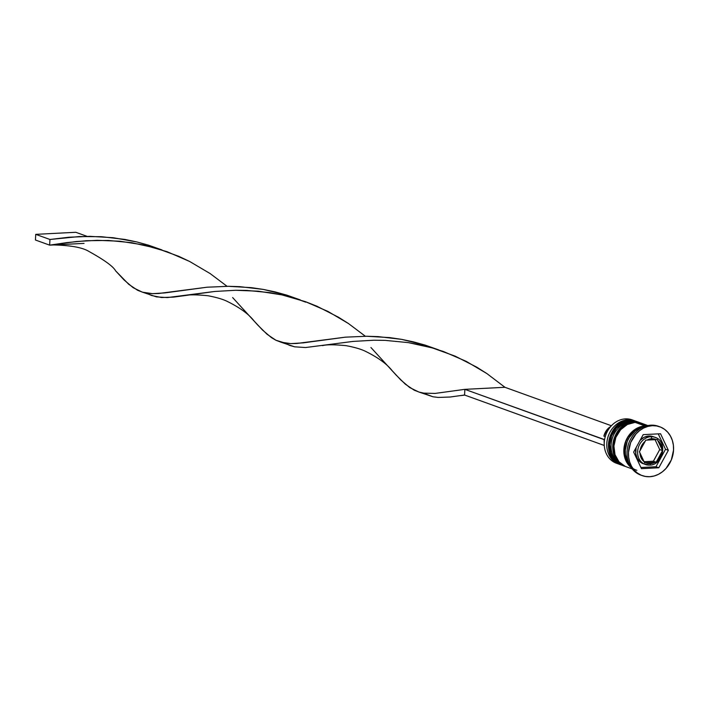 <?xml version="1.0" encoding="UTF-8"?>
<svg xmlns="http://www.w3.org/2000/svg" width="709" height="709" viewBox="0 0 709 709"><rect width="100%" height="100%" fill="white"/><g stroke="black" fill="none" stroke-linecap="round" stroke-linejoin="round"><path stroke-width="1.06" d="M629.521 420.393A1.728 0.851 87.1 0 1 629.707 420.419L629.991 420.526A23.069 19.648 -70.1 0 1 636.673 421.5L636.39 421.403A23.069 19.648 109.9 0 0 629.707 420.419A23.069 19.648 109.9 0 0 609.013 440.227A23.069 19.648 109.9 0 0 620.721 464.785L621.004 464.891A23.069 19.648 -70.1 0 1 609.297 440.333A23.069 19.648 -70.1 0 1 629.991 420.526L629.707 420.419A1.728 0.851 -92.9 0 0 629.521 420.393M636.531 421.447A23.069 19.648 109.9 0 0 636.39 421.403L629.53 420.393C607.764 420.118 599.938 458.705 620.721 464.785M629.991 420.526A23.069 19.648 109.9 0 0 609.607 438.977A23.069 19.648 109.9 0 0 618.833 463.925M618.549 463.828A23.069 19.648 -70.1 0 1 609.323 438.871A23.069 19.648 -70.1 0 1 629.707 420.419M624.984 466.327C604.201 460.247 612.027 421.66 633.793 421.935A1.728 0.851 87.1 0 1 633.97 421.961L634.254 422.059A23.069 19.648 -70.1 0 1 640.936 423.043L640.652 422.936A23.069 19.648 109.9 0 0 633.97 421.961A23.069 19.648 109.9 0 0 613.276 441.769A23.069 19.648 109.9 0 0 624.984 466.327L625.267 466.433A23.069 19.648 -70.1 0 1 613.56 441.875A23.069 19.648 -70.1 0 1 634.254 422.059L633.97 421.961A1.728 0.851 -92.9 0 0 633.784 421.935L640.652 422.936A23.069 19.648 109.9 0 1 640.794 422.989M634.254 422.059A23.069 19.648 109.9 0 0 613.87 440.519A23.069 19.648 109.9 0 0 623.096 465.467M622.812 465.361A23.069 19.648 -70.1 0 1 613.586 440.413A23.069 19.648 -70.1 0 1 633.97 421.961M656.41 437.94A14.419 12.275 109.9 0 0 650.871 436.726A1.728 0.851 87.1 0 1 651.642 438.729A12.682 10.803 -70.1 0 1 656.171 439.633L657.305 439.545L657.908 440.706A12.682 10.803 -70.1 0 1 662.038 449.471L662.516 450.587L661.922 451.81A12.682 10.803 -70.1 0 1 656.871 461.045L656.162 462.224L655.027 462.303A12.682 10.803 -70.1 0 1 650.375 463.677A1.728 0.851 87.1 0 1 649.621 465.095A1.728 0.851 87.1 0 1 649.435 465.069A14.419 12.275 -70.1 0 1 645.261 464.457A14.419 12.275 -70.1 0 1 637.94 449.107A14.419 12.275 -70.1 0 1 650.871 436.726A14.419 12.275 -70.1 0 1 655.054 437.338C668.144 441.158 663.252 465.299 649.612 465.095A1.728 0.851 -92.9 0 0 650.375 463.677L655.027 462.303L645.846 462.773L650.375 463.677A12.682 10.803 -70.1 0 1 645.846 462.773L644.587 462.817L639.979 452.936L641.149 457.925L644.109 461.701L653.379 461.213L659.733 449.586L662.516 450.587L656.871 461.045L660.239 456.951L661.922 451.81L656.162 462.224L653.379 461.213L656.162 462.224L644.587 462.817L639.376 451.775L645.146 441.361L641.778 445.456L640.094 450.596L645.739 440.138L656.171 439.633L651.642 438.729L646.989 440.103L657.305 439.545L662.038 449.471L660.868 444.481L657.908 440.706L662.516 450.587L659.733 449.586L655.063 439.686L659.733 449.586L653.379 461.213L644.109 461.692A12.682 10.803 -70.1 0 1 639.979 452.936L639.376 451.775L640.094 450.596A12.682 10.803 -70.1 0 1 645.146 441.361L645.739 440.138L646.989 440.103A12.682 10.803 -70.1 0 1 651.642 438.729A1.728 0.851 -92.9 0 0 650.871 436.726L648.886 436.008L650.871 436.726A14.419 12.275 109.9 0 0 638.135 448.256A14.419 12.275 109.9 0 0 643.896 463.854A14.419 12.275 109.9 0 0 649.435 465.069A1.728 0.851 -92.9 0 0 649.621 465.095L643.267 463.739A14.419 12.275 109.9 0 1 636.141 447.539L635.743 453.574L637.356 458.581L640.608 462.321L643.311 463.748M655.054 437.338L653.06 436.62A14.419 12.275 109.9 0 0 648.886 436.008L653.618 436.833M634.688 420.783A23.069 19.648 -70.1 0 1 635.53 421.111A23.069 19.648 109.9 0 0 627.997 419.799A23.069 19.648 -70.1 0 1 634.688 420.783L632.127 419.861A23.069 19.648 109.9 0 0 625.444 418.877A23.069 19.648 -70.1 0 1 633.394 420.375M617.752 463.659A23.069 19.648 -70.1 0 1 604.6 439.474A23.069 19.648 -70.1 0 1 625.444 418.877A23.069 19.648 109.9 0 0 604.75 438.685A23.069 19.648 109.9 0 0 616.458 463.252L619.019 464.173A23.069 19.648 -70.1 0 1 607.303 439.615A23.069 19.648 -70.1 0 1 627.997 419.799L628.263 420.499L627.997 419.799L625.444 418.877L627.997 419.799A23.069 19.648 109.9 0 0 607.205 440.129A23.069 19.648 109.9 0 0 619.87 464.457M638.951 422.325L637.533 421.811A23.069 19.648 109.9 0 0 630.842 420.827A23.069 19.648 109.9 0 0 610.148 440.643A23.069 19.648 109.9 0 0 621.855 465.201L623.282 465.716A23.069 19.648 -70.1 0 1 611.566 441.149A23.069 19.648 -70.1 0 1 632.26 421.341L632.525 422.041L632.26 421.341A23.069 19.648 -70.1 0 1 638.951 422.325A23.069 19.648 -70.1 0 1 639.793 422.653A23.069 19.648 109.9 0 0 632.26 421.341L630.842 420.827L632.26 421.341A23.069 19.648 109.9 0 0 611.468 441.672A23.069 19.648 109.9 0 0 624.133 465.99M659.822 426.8A25.949 22.103 -70.1 0 1 673.001 454.425A25.949 22.103 -70.1 0 1 649.719 476.714L654.141 475.996L658.439 474.33L662.454 471.769L666.035 468.419L671.343 459.893L673.55 450.047L673.373 445.092L672.327 440.369L670.466 436.07L667.86 432.348L664.608 429.353L660.832 427.19L656.676 425.958L652.298 425.692A25.949 22.103 -70.1 0 1 659.822 426.8L658.404 426.286A25.949 22.103 109.9 0 0 650.88 425.178A25.949 22.103 -70.1 0 1 659.104 426.552M631.24 467.621A23.069 19.648 -70.1 0 1 625.187 442.638A23.069 19.648 -70.1 0 1 645.048 425.958A23.069 19.648 -70.1 0 1 646.298 425.941L635.104 422.369L645.048 425.958L641.122 426.596L633.722 430.354L627.882 436.895L625.834 440.909L623.867 449.666L624.948 458.262L628.918 465.396L631.816 468.064M647.902 425.56L641.796 423.353A23.069 19.648 109.9 0 0 635.104 422.369A23.069 19.648 109.9 0 0 614.411 442.177A23.069 19.648 109.9 0 0 626.118 466.735L632.224 468.941M636.877 470.297A22.777 19.4 -70.1 0 1 624.514 446.245A22.777 19.4 -70.1 0 1 645.039 426.242L641.158 426.871L633.855 430.585L628.077 437.045L626.056 441.007L624.718 445.261L624.274 453.999L626.818 461.922L630.7 466.788M652.298 425.692L647.875 426.41L643.577 428.076L639.562 430.638L635.982 433.988L630.673 442.513L628.466 452.36L628.644 457.314L629.689 462.038L631.551 466.336L634.156 470.058L637.409 473.054L641.184 475.216L645.341 476.448L649.719 476.714A25.949 22.103 -70.1 0 1 642.194 475.606A25.949 22.103 -70.1 0 1 629.016 447.982A25.949 22.103 -70.1 0 1 652.298 425.692M668.357 450.312L658.821 467.763L641.468 468.658L633.651 452.094L643.196 434.644L660.549 433.748L668.357 450.312L658.821 467.763L655.985 466.735L665.521 449.284L668.357 450.312L665.521 449.284L658.244 433.873L665.521 449.284L655.985 466.735L658.821 467.763L641.468 468.658L633.651 452.094L643.196 434.644L660.549 433.748L668.357 450.312M641.485 475.34A25.949 22.103 -70.1 0 1 627.509 447.902A25.949 22.103 -70.1 0 1 650.88 425.178A25.949 22.103 109.9 0 0 627.598 447.468A25.949 22.103 109.9 0 0 640.768 475.092L642.194 475.606M630.345 465.91L628.023 462.605L625.444 454.584L625.285 450.18L627.252 441.423L629.3 437.409L635.149 430.868L638.72 428.599L643.772 426.818A23.069 19.648 109.9 0 0 626.845 442.478A23.069 19.648 109.9 0 0 629.858 465.334M641.858 423.37L635.104 422.369L627.35 424.487L620.597 429.743L615.882 437.32L613.914 446.076L615.004 454.673L618.975 461.807L625.223 466.389M637.595 421.828L630.842 420.827L623.087 422.945L616.334 428.201L611.619 435.778L609.651 444.534L610.741 453.131L614.712 460.265L617.61 462.933L621.926 465.219M640.927 467.506L655.985 466.735L640.927 467.506M639.819 440.608L644.038 437.329L648.886 436.008A14.419 12.275 109.9 0 0 640.094 440.307M603.873 436.141L605.247 436.638L603.873 436.141A13.843 11.787 109.9 0 1 610.741 426.463L606.904 429.867L603.873 436.141M604.263 445.296L604.112 439.642L604.573 439.624L464.865 389.347L604.112 439.642L604.263 445.296M84.061 243.382L49.657 245.146L35.45 240.014L49.657 245.146L66.806 242.62L86.551 240.706L108.442 240.457L131.714 242.7L156.308 248.185L178.544 256.224L189.604 261.444L210.201 273.612L227.048 286.294L210.201 273.612L189.604 261.444L167.111 251.704L143.572 244.924L119.963 241.228L97.275 240.316L76.377 241.521L49.657 245.146L49.949 239.482L35.734 234.351L49.949 239.482L68.879 237.24L90.14 236.345L113.059 237.701L136.731 241.92L148.535 245.19L161.998 249.949L148.535 245.19L136.731 241.92L124.864 239.429L101.449 236.691L79.257 236.558L49.949 239.482L49.657 245.146L53.654 244.942C70.838 245.367 82.607 247.538 88.935 251.447C104.48 260.061 113.387 266.557 115.664 270.918L124.252 280.135L133.124 287.668L142.234 292.108L147.197 293.216L152.568 293.659L164.905 292.897L207.188 287.198L228.449 286.303L239.748 286.649L263.163 289.387L275.03 291.878L286.844 295.148L300.306 299.907L286.844 295.148L263.163 289.387L251.358 287.659L228.449 286.303L207.188 287.198L158.444 293.517L152.568 293.659L142.606 292.214L156.388 296.867L167.297 297.576L214.676 291.47L235.583 290.273L246.75 290.415L270.023 292.657L281.881 294.882L305.419 301.662L316.852 306.182L338.485 317.224L348.509 323.57L365.348 336.252L348.509 323.57L327.912 311.402L305.419 301.662L281.881 294.882L258.271 291.186L235.583 290.273L214.676 291.47L184.26 295.68C188.248 294.554 196.101 294.563 207.834 295.724C216.289 297.293 222.768 299.189 227.279 301.414C239.819 307.6 248.726 314.087 253.973 320.867L262.56 330.093L271.432 337.626L275.89 340.231L285.497 343.174L290.867 343.617L303.204 342.855L345.496 337.156L366.757 336.252L378.057 336.607L401.471 339.336L413.338 341.835L425.143 345.106L438.605 349.865L425.143 345.106L401.471 339.336L389.666 337.608L366.757 336.252L345.496 337.156L296.743 343.475L290.867 343.617L280.906 342.172L294.696 346.825L305.597 347.534L352.985 341.428L373.882 340.223L385.058 340.364L408.322 342.615L420.18 344.84L432.924 348.101L455.16 356.14L476.794 367.182L486.817 373.528L504.941 387.291L611.397 425.746L504.941 387.291L464.865 389.347L435.051 393.424L423.805 393.132L419.214 392.13L432.995 396.783L438.215 397.439L450.153 397.022L464.572 395.019L603.829 445.314L464.572 395.019L464.865 389.347L464.572 395.019L450.153 397.022L438.215 397.439L432.995 396.783L423.025 393.008M419.214 392.13L414.198 390.18L405.335 384.189L396.207 375.176L370.94 347.516M142.606 292.214L137.59 290.273L128.719 284.282L115.656 270.9M184.26 295.68L173.545 297.115L161.599 297.532L151.549 295.511L146.417 293.092M280.906 342.172L275.89 340.231L267.027 334.24L257.899 325.218L232.632 297.558M322.568 345.629C326.548 344.503 334.409 344.521 346.134 345.673C354.589 347.242 361.076 349.147 365.578 351.372C378.127 357.558 387.025 364.045 392.281 370.825L400.86 380.042L409.731 387.575L418.851 392.024L423.805 393.132L435.051 393.424L464.865 389.347L504.941 387.291L486.817 373.528L466.212 361.351L443.728 351.62L432.029 347.844L408.322 342.615L385.058 340.364L373.882 340.223L352.985 341.428L305.597 347.534L294.696 346.825L289.857 345.469L284.726 343.05M35.734 234.351L75.81 232.286L87.065 236.354L75.81 232.286L35.734 234.351L35.45 240.014L35.734 234.351M305.792 302.185L294.616 298.143M464.794 395.099L460.877 395.587M444.1 352.134L432.924 348.101"/></g></svg>
